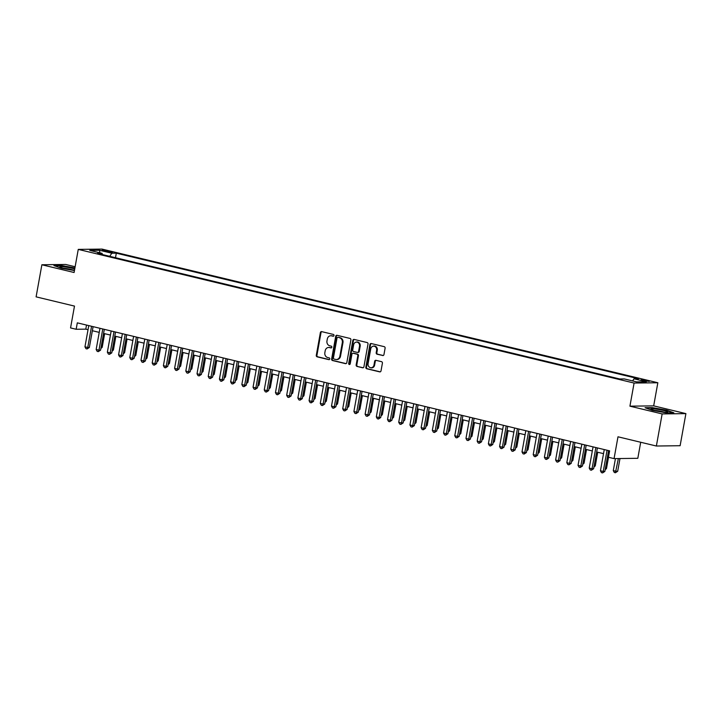 <?xml version="1.0" encoding="UTF-8"?>
<svg xmlns="http://www.w3.org/2000/svg" width="722" height="722" viewBox="0 0 722 722"><rect width="100%" height="100%" fill="white"/><g stroke="black" fill="none" stroke-linecap="round" stroke-linejoin="round"><path stroke-width="1.08" d="M333.997 335.504A0.902 0.785 -90.7 0 0 333.383 334.439L321.696 331.633A1.291 1.119 -90.7 0 0 320.369 332.625L316.29 355.314A1.291 1.119 -90.7 0 0 317.166 356.839L328.844 359.646A0.902 0.785 -90.7 0 0 329.169 357.877L327.653 357.516A4.124 3.592 -90.7 0 1 324.855 352.643L325.198 350.748A4.124 3.592 -90.7 0 1 328.663 347.472A4.124 3.592 -90.7 0 1 329.449 347.562L330.956 347.923A0.902 0.785 -90.7 0 0 331.272 346.163L329.764 345.793A4.124 3.592 -90.7 0 1 326.967 340.919L327.31 339.024A4.124 3.592 -90.7 0 1 330.775 335.748A4.124 3.592 -90.7 0 1 331.551 335.838L333.068 336.208A0.902 0.785 -90.7 0 0 333.997 335.504M647.273 380.62L641.082 379.898L643.158 380.675L649.349 381.387L647.273 380.62M382.633 355.549A1.291 1.119 -90.7 0 0 383.96 354.556L385.106 348.194A1.291 1.119 -90.7 0 0 384.23 346.668L371.252 343.546A1.291 1.119 -90.7 0 0 369.926 344.538L365.837 367.227A1.291 1.119 -90.7 0 0 366.713 368.752L379.691 371.875A1.291 1.119 -90.7 0 0 381.017 370.873L382.407 363.193A1.291 1.119 -90.7 0 0 381.532 361.668L375.972 360.332A1.291 1.119 -90.7 0 0 374.646 361.325L373.96 365.133A3.448 3.005 -90.7 0 1 368.076 363.726L370.765 348.789A3.448 3.005 -90.7 0 1 376.649 350.206L376.207 352.688A1.291 1.119 -90.7 0 0 377.074 354.213L383.12 355.549M75.133 266.743L65.63 264.46L41.876 264.766L36.1 296.859L74.483 306.092L70.557 327.923L76.153 329.268L77.308 322.851L609.612 450.853L608.456 457.27L614.061 458.614L637.815 458.308L640.703 442.252M662.146 413.923L685.9 413.616L653.681 405.863L629.927 406.17L662.146 413.923L656.37 446.025L617.987 436.792L614.061 458.614M629.927 406.17L634.087 383.057L78.256 249.397L102.01 249.09L657.841 382.75L634.087 383.057M41.876 264.766L74.095 272.51L78.256 249.397M350.892 339.963A1.291 1.119 -90.7 0 0 350.017 338.438L337.039 335.315A1.291 1.119 -90.7 0 0 335.712 336.317L331.633 358.996A1.291 1.119 -90.7 0 0 332.508 360.522L345.486 363.644A1.291 1.119 -90.7 0 0 346.813 362.652L350.892 339.963M354.15 339.43L367.128 342.553A1.291 1.119 -90.7 0 1 367.994 344.078L363.915 366.767A1.291 1.119 -90.7 0 1 362.588 367.76L357.038 366.424A1.291 1.119 -90.7 0 1 356.163 364.899L357.814 355.702A1.291 1.119 -90.7 0 0 356.948 354.177L353.257 353.284A1.291 1.119 -90.7 0 0 351.93 354.285L350.206 363.861A0.902 0.785 -90.7 0 1 348.672 363.491L352.823 340.432A1.291 1.119 -90.7 0 1 354.15 339.43M685.9 413.616L680.124 445.709L656.37 446.025M104.094 251.021L112.551 252.312L108.074 250.967L102.073 250.281L104.094 251.021M632.598 380.927L634.033 378.797L638.528 378.743L116.314 253.169L111.82 253.223L109.717 256.328M634.033 378.797L646.361 381.767L636.605 381.893L624.277 378.924L619.783 378.987L97.569 253.404L102.064 253.35L89.736 250.39L99.492 250.263L111.82 253.223M653.681 405.863L657.841 382.75M76.153 329.268L85.792 329.142L88.03 329.683M92.371 330.73L99.239 332.382M103.58 333.42L110.448 335.071M114.78 336.118L121.648 337.77M125.989 338.808L132.857 340.459M137.198 341.506L144.066 343.158M148.398 344.204L155.275 345.856M159.607 346.894L166.475 348.546M170.816 349.592L177.684 351.244M182.016 352.282L188.893 353.933M193.225 354.98L200.093 356.632M204.434 357.679L211.302 359.33M215.643 360.368L222.511 362.02M226.843 363.067L233.711 364.718M238.052 365.756L244.92 367.408M249.261 368.455L256.13 370.106M260.462 371.153L267.339 372.805M271.671 373.843L278.539 375.494M282.88 376.541L289.748 378.193M294.08 379.23L300.957 380.882M305.289 381.929L312.157 383.581M316.498 384.618L323.366 386.279M327.707 387.317L334.575 388.968M338.907 390.015L345.775 391.667M350.116 392.705L356.984 394.356M361.325 395.403L368.193 397.055M372.525 398.093L379.393 399.744M383.734 400.791L390.602 402.443M394.943 403.49L401.811 405.141M406.143 406.179L413.02 407.831M417.352 408.878L424.22 410.529M428.561 411.567L435.429 413.219M439.761 414.266L446.638 415.917M450.97 416.964L457.838 418.616M462.179 419.653L469.047 421.305M473.388 422.352L480.256 424.004M484.588 425.041L491.456 426.693M495.797 427.74L502.665 429.391M507.006 430.438L513.874 432.09M518.206 433.128L525.084 434.779M529.416 435.826L536.284 437.478M540.625 438.516L547.493 440.167M551.825 441.214L558.702 442.866M563.034 443.904L569.902 445.564M574.243 446.602L581.111 448.254M585.452 449.301L592.32 450.952M596.652 451.99L603.52 453.642M607.861 454.689L608.881 454.932M86.523 325.062L85.792 329.142M115.493 257.718L116.314 253.169M102.461 254.586L102.064 253.35M99.898 252.826L99.492 250.263M74.917 267.925L61.081 265.461L53.933 265.561L61.171 268.205L74.447 270.56M673.843 412.813L666.605 410.168L652.219 407.614L645.062 407.704L652.3 410.358L666.695 412.912L673.843 412.813M333.528 336.154L332.192 335.829A4.124 3.592 -90.7 0 0 331.416 335.748L330.775 335.748M328.663 347.472L329.304 347.462A4.124 3.592 -90.7 0 1 330.089 347.553L331.425 347.878M321.777 331.651A1.291 1.119 -90.7 0 0 321.01 332.616L316.931 355.305A1.291 1.119 -90.7 0 0 317.806 356.83L329.313 359.592M337.129 335.342A1.291 1.119 -90.7 0 0 336.353 336.308L332.273 358.996A1.291 1.119 -90.7 0 0 333.149 360.522L346.046 363.617M337.932 337.373A0.902 0.785 -90.7 0 0 337.003 338.067L333.42 357.986A0.902 0.785 -90.7 0 0 334.033 359.051L335.631 359.439A4.124 3.592 -90.7 0 0 336.407 359.52A4.124 3.592 -90.7 0 0 339.872 356.253L342.327 342.634A4.124 3.592 -90.7 0 0 339.53 337.761L338.573 337.364A0.902 0.785 -90.7 0 0 338.239 337.373M336.407 359.52L337.048 359.511A4.124 3.592 -90.7 0 0 340.513 356.244L339.872 356.253M338.573 337.364L340.17 337.752A4.124 3.592 -90.7 0 1 342.968 342.625L340.513 356.244M363.148 367.733L357.038 366.424M353.419 353.284A1.291 1.119 -90.7 0 1 353.897 353.284L357.589 354.168A1.291 1.119 -90.7 0 1 358.464 355.693L356.803 364.89A1.291 1.119 -90.7 0 0 357.679 366.415M354.231 339.448A1.291 1.119 -90.7 0 0 353.464 340.423L349.313 363.482A0.902 0.785 -90.7 0 0 349.773 364.493M359.538 346.154A3.448 3.005 -90.7 0 0 353.654 344.737L352.706 349.999A1.291 1.119 -90.7 0 0 353.572 351.524L357.264 352.408A1.291 1.119 -90.7 0 0 358.59 351.415L359.538 346.154L360.179 346.145A3.448 3.005 -90.7 0 0 357.191 341.993L356.551 342.002M357.904 352.399A1.291 1.119 -90.7 0 0 359.231 351.406L358.59 351.415M360.179 346.145L359.231 351.406M373.662 346.046L374.303 346.046A3.448 3.005 -90.7 0 1 377.29 350.197L376.848 352.679A1.291 1.119 -90.7 0 0 377.714 354.204L383.192 355.522M371.063 367.877L371.704 367.868A3.448 3.005 -90.7 0 0 374.61 365.124L373.96 365.133M376.063 360.35A1.291 1.119 -90.7 0 0 375.296 361.316L374.61 365.124M371.334 343.564A1.291 1.119 -90.7 0 0 370.567 344.529L366.487 367.218A1.291 1.119 -90.7 0 0 367.354 368.743L380.25 371.848M101.08 347.318L102.199 347.3L104.645 333.681M102.199 347.3L100.863 348.518M91.568 326.281L87.75 347.49L84.952 346.813L88.77 325.604M93.102 326.642L89.357 347.472L87.75 347.49L87.091 348.952L85.972 348.681L84.952 346.813M89.357 347.472L87.091 348.952M74.736 268.936A8.529 0.902 10.2 0 0 72.453 268.313A8.529 0.902 10.2 0 0 63.473 266.761A8.529 0.902 10.2 0 0 59.998 267.05A8.529 0.902 10.2 0 0 64.105 268.422A8.529 0.902 10.2 0 0 74.528 270.091M72.94 269.965A6.453 0.686 10.2 0 0 71.225 269.496A6.453 0.686 10.2 0 0 63.346 268.232M54.836 265.886L61.262 265.804L74.862 268.223M655.188 408.977A8.529 0.902 10.2 0 0 651.127 409.203A8.529 0.902 10.2 0 0 663.626 412.063A8.529 0.902 10.2 0 0 667.624 412.172A8.529 0.902 10.2 0 0 664.312 410.647A8.529 0.902 10.2 0 0 655.188 408.977M664.078 412.109A6.453 0.686 10.2 0 0 656 410.52A6.453 0.686 10.2 0 0 654.475 410.385M645.964 408.038L652.399 407.957L666.343 410.43L672.904 412.831M112.28 350.008L113.408 349.999L115.854 336.371M113.408 349.999L112.063 351.208M123.489 352.706L124.608 352.688L127.063 339.069M124.608 352.688L123.272 353.906M134.698 355.395L135.817 355.386L138.272 341.768M135.817 355.386L134.482 356.605M145.898 358.094L147.026 358.076L149.472 344.457M147.026 358.076L145.682 359.294M102.777 328.97L98.959 350.179L96.161 349.511L99.97 328.302M104.311 329.34L100.566 350.161L98.959 350.179L98.3 351.641L97.181 351.37L96.161 349.511M100.566 350.161L98.3 351.641M113.986 331.669L110.168 352.877L107.361 352.201L111.179 330.992M115.52 332.039L111.775 352.859L110.168 352.877L109.509 354.34L108.381 354.069L107.361 352.201M111.775 352.859L109.509 354.34M125.186 334.358L121.368 355.576L118.57 354.899L122.388 333.69M126.72 334.728L122.975 355.549L121.368 355.576L120.709 357.029L119.59 356.767L118.57 354.899M122.975 355.549L120.709 357.029M136.395 337.057L132.577 358.265L129.78 357.598L133.597 336.38M137.929 337.427L134.184 358.247L132.577 358.265L131.918 359.727L130.799 359.457L129.78 357.598M134.184 358.247L131.918 359.727M157.107 360.792L158.226 360.774L160.681 347.156M158.226 360.774L156.891 361.993M147.604 339.755L143.786 360.964L140.98 360.287L144.797 339.078M149.138 340.116L145.393 360.937L143.786 360.964L143.127 362.426L142.008 362.155L140.98 360.287M145.393 360.937L143.127 362.426M168.316 363.482L169.435 363.473L171.89 349.845M169.435 363.473L168.1 364.682M158.804 342.445L154.986 363.653L152.189 362.986L156.006 341.768M160.338 342.815L156.593 363.635L154.986 363.653L154.327 365.115L153.208 364.845L152.189 362.986M156.593 363.635L154.327 365.115M179.516 366.18L180.644 366.162L183.09 352.544M180.644 366.162L179.309 367.381M170.013 345.143L166.195 366.352L163.398 365.675L167.215 344.466M171.547 345.513L167.802 366.334L166.195 366.352L165.537 367.814L164.417 367.543L163.398 365.675M167.802 366.334L165.537 367.814M190.725 368.87L191.844 368.861L194.299 355.242M191.844 368.861L190.509 370.07M181.222 347.833L177.404 369.05L174.598 368.373L178.415 347.165M182.756 348.203L179.011 369.023L177.404 369.05L176.746 370.503L175.626 370.242L174.598 368.373M179.011 369.023L176.746 370.503M201.934 371.568L203.053 371.55L205.508 357.932M203.053 371.55L201.718 372.769M192.422 350.531L188.613 371.74L185.807 371.072L189.624 349.854M193.965 350.901L190.211 371.722L188.613 371.74L187.955 373.202L186.827 372.931L185.807 371.072M190.211 371.722L187.955 373.202M213.143 374.267L214.263 374.249L216.708 360.63M214.263 374.249L212.927 375.467M203.631 353.22L199.814 374.438L197.016 373.761L200.833 352.553M205.165 353.59L201.42 374.411L199.814 374.438L199.155 375.9L198.036 375.63L197.016 373.761M201.42 374.411L199.155 375.9M224.343 376.956L225.472 376.947L227.917 363.319M225.472 376.947L224.127 378.157M214.84 355.919L211.023 377.128L208.225 376.46L212.033 355.242M216.374 356.289L212.629 377.11L211.023 377.128L210.364 378.59L209.245 378.319L208.225 376.46M212.629 377.11L210.364 378.59M235.552 379.655L236.672 379.637L239.126 366.018M236.672 379.637L235.336 380.855M226.049 358.617L222.232 379.826L219.425 379.149L223.242 357.941M227.583 358.987L223.829 379.808L222.232 379.826L221.573 381.288L220.445 381.017L219.425 379.149M223.829 379.808L221.573 381.288M246.762 382.344L247.881 382.335L250.335 368.716M247.881 382.335L246.545 383.544M237.249 361.307L233.432 382.525L230.634 381.848L234.451 360.639M238.783 361.677L235.038 382.498L233.432 382.525L232.773 383.978L231.654 383.716L230.634 381.848M235.038 382.498L232.773 383.978M257.962 385.043L259.09 385.025L261.535 371.406M259.09 385.025L257.745 386.243M248.458 364.005L244.641 385.214L241.843 384.537L245.651 363.328M249.992 364.375L246.247 385.196L244.641 385.214L243.982 386.676L242.863 386.405L241.843 384.537M246.247 385.196L243.982 386.676M269.171 387.741L270.29 387.723L272.745 374.104M270.29 387.723L268.954 388.941M259.667 366.695L255.85 387.913L253.043 387.236L256.861 366.027M261.202 367.065L257.456 387.885L255.85 387.913L255.191 389.375L254.072 389.104L253.043 387.236M257.456 387.885L255.191 389.375M280.38 390.431L281.499 390.421L283.954 376.794M281.499 390.421L280.163 391.631M270.867 369.393L267.05 390.602L264.252 389.934L268.07 368.716M272.402 369.763L268.656 390.584L267.05 390.602L266.391 392.064L265.272 391.793L264.252 389.934M268.656 390.584L266.391 392.064M291.58 393.129L292.708 393.111L295.154 379.492M292.708 393.111L291.363 394.329M282.076 372.092L278.259 393.3L275.461 392.624L279.279 371.415M283.611 372.462L279.865 393.282L278.259 393.3L277.6 394.763L276.481 394.492L275.461 392.624M279.865 393.282L277.6 394.763M302.789 395.818L303.908 395.809L306.363 382.182M303.908 395.809L302.572 397.019M293.285 374.781L289.468 395.99L286.661 395.322L290.479 374.113M294.82 375.151L291.074 395.972L289.468 395.99L288.809 397.452L287.69 397.19L286.661 395.322M291.074 395.972L288.809 397.452M313.998 398.517L315.117 398.499L317.572 384.88M315.117 398.499L313.781 399.717M304.485 377.48L300.677 398.688L297.87 398.012L301.688 376.803M306.02 377.85L302.274 398.67L300.677 398.688L300.009 400.15L298.89 399.88L297.87 398.012M302.274 398.67L300.009 400.15M325.207 401.215L326.326 401.197L328.772 387.579M326.326 401.197L324.99 402.416M315.695 380.169L311.877 401.387L309.079 400.71L312.897 379.501M317.229 380.539L313.483 401.36L311.877 401.387L311.218 402.849L310.099 402.578L309.079 400.71M313.483 401.36L311.218 402.849M336.407 403.905L337.535 403.896L339.981 390.268M337.535 403.896L336.19 405.105M326.904 382.868L323.086 404.076L320.279 403.408L324.097 382.191M328.438 383.238L324.692 404.058L323.086 404.076L322.427 405.538L321.308 405.268L320.279 403.408M324.692 404.058L322.427 405.538M347.616 406.603L348.735 406.585L351.19 392.967M348.735 406.585L347.399 407.804M338.104 385.566L334.295 406.775L331.488 406.098L335.306 384.889M339.647 385.927L335.892 406.757L334.295 406.775L333.636 408.237L332.508 407.966L331.488 406.098M335.892 406.757L333.636 408.237M358.825 409.293L359.944 409.284L362.39 395.656M359.944 409.284L358.608 410.493M349.313 388.255L345.495 409.464L342.697 408.796L346.515 387.588M350.847 388.626L347.101 409.446L345.495 409.464L344.836 410.926L343.717 410.656L342.697 408.796M347.101 409.446L344.836 410.926M370.025 411.991L371.153 411.973L373.599 398.354M371.153 411.973L369.808 413.192M360.522 390.954L356.704 412.163L353.906 411.486L357.715 390.277M362.056 391.324L358.311 412.145L356.704 412.163L356.045 413.625L354.926 413.354L353.906 411.486M358.311 412.145L356.045 413.625M381.234 414.69L382.353 414.672L384.808 401.053M382.353 414.672L381.017 415.89M371.731 393.643L367.913 414.861L365.106 414.184L368.924 392.976M373.265 394.013L369.52 414.834L367.913 414.861L367.254 416.323L366.126 416.053L365.106 414.184M369.52 414.834L367.254 416.323M392.443 417.379L393.562 417.361L396.017 403.742M393.562 417.361L392.226 418.579M382.931 396.342L379.113 417.551L376.315 416.883L380.133 395.665M384.465 396.712L380.72 417.533L379.113 417.551L378.454 419.013L377.335 418.742L376.315 416.883M380.72 417.533L378.454 419.013M403.643 420.078L404.771 420.06L407.217 406.441M404.771 420.06L403.427 421.278M394.14 399.04L390.322 420.249L387.524 419.572L391.342 398.363M395.674 399.401L391.929 420.231L390.322 420.249L389.663 421.711L388.544 421.44L387.524 419.572M391.929 420.231L389.663 421.711M414.852 422.767L415.971 422.758L418.426 409.13M415.971 422.758L414.636 423.967M405.349 401.73L401.531 422.939L398.724 422.271L402.542 401.053M406.883 402.1L403.138 422.921L401.531 422.939L400.872 424.401L399.753 424.13L398.724 422.271M403.138 422.921L400.872 424.401M426.061 425.466L427.18 425.448L429.635 411.829M427.18 425.448L425.845 426.666M416.549 404.428L412.731 425.637L409.934 424.96L413.751 403.751M418.083 404.798L414.338 425.619L412.731 425.637L412.072 427.099L410.953 426.828L409.934 424.96M414.338 425.619L412.072 427.099M437.261 428.155L438.389 428.146L440.835 414.527M438.389 428.146L437.054 429.364M427.758 407.118L423.94 428.336L421.143 427.659L424.96 406.45M429.292 407.488L425.547 428.308L423.94 428.336L423.282 429.789L422.162 429.527L421.143 427.659M425.547 428.308L423.282 429.789M448.47 430.853L449.589 430.835L452.044 417.217M449.589 430.835L448.254 432.054M438.967 409.816L435.149 431.025L432.343 430.357L436.16 409.139M440.501 410.186L436.756 431.007L435.149 431.025L434.491 432.487L433.371 432.216L432.343 430.357M436.756 431.007L434.491 432.487M459.679 433.552L460.798 433.534L463.253 419.915M460.798 433.534L459.463 434.752M450.167 412.515L446.358 433.723L443.552 433.047L447.369 411.838M451.71 412.876L447.956 433.696L446.358 433.723L445.7 435.185L444.572 434.915L443.552 433.047M447.956 433.696L445.7 435.185M470.888 436.241L472.007 436.232L474.453 422.605M472.007 436.232L470.672 437.442M461.376 415.204L457.558 436.413L454.761 435.745L458.578 414.527M462.91 415.574L459.165 436.395L457.558 436.413L456.9 437.875L455.781 437.604L454.761 435.745M459.165 436.395L456.9 437.875M482.088 438.94L483.217 438.922L485.662 425.303M483.217 438.922L481.872 440.14M472.585 417.903L468.768 439.111L465.97 438.435L469.778 417.226M474.119 418.273L470.374 439.093L468.768 439.111L468.109 440.573L466.99 440.303L465.97 438.435M470.374 439.093L468.109 440.573M493.297 441.629L494.417 441.62L496.871 428.002M494.417 441.62L493.081 442.83M483.794 420.592L479.977 441.81L477.17 441.133L480.987 419.924M485.328 420.962L481.583 441.783L479.977 441.81L479.318 443.263L478.19 443.001L477.17 441.133M481.583 441.783L479.318 443.263M504.507 444.328L505.626 444.31L508.08 430.691M505.626 444.31L504.29 445.528M494.994 423.291L491.177 444.499L488.379 443.831L492.196 422.614M496.528 423.661L492.783 444.481L491.177 444.499L490.518 445.961L489.399 445.691L488.379 443.831M492.783 444.481L490.518 445.961M515.707 447.026L516.835 447.008L519.28 433.39M516.835 447.008L515.49 448.227M506.203 425.98L502.386 447.198L499.588 446.521L503.405 425.312M507.737 426.35L503.992 447.171L502.386 447.198L501.727 448.66L500.608 448.389L499.588 446.521M503.992 447.171L501.727 448.66M526.916 449.716L528.035 449.707L530.489 436.079M528.035 449.707L526.699 450.916M517.412 428.678L513.595 449.887L510.788 449.219L514.606 428.002M518.947 429.048L515.201 449.869L513.595 449.887L512.936 451.349L511.817 451.079L510.788 449.219M515.201 449.869L512.936 451.349M538.125 452.414L539.244 452.396L541.699 438.777M539.244 452.396L537.908 453.615M528.612 431.377L524.795 452.586L521.997 451.909L525.815 430.7M530.147 431.747L526.401 452.568L524.795 452.586L524.136 454.048L523.017 453.777L521.997 451.909M526.401 452.568L524.136 454.048M549.325 455.104L550.453 455.095L552.899 441.467M550.453 455.095L549.117 456.304M539.821 434.066L536.004 455.284L533.206 454.607L537.024 433.399M541.356 434.436L537.61 455.257L536.004 455.284L535.345 456.737L534.226 456.475L533.206 454.607M537.61 455.257L535.345 456.737M560.534 457.802L561.653 457.784L564.108 444.165M561.653 457.784L560.317 459.002M551.03 436.765L547.213 457.974L544.406 457.297L548.224 436.088M552.565 437.135L548.819 457.956L547.213 457.974L546.554 459.436L545.435 459.165L544.406 457.297M548.819 457.956L546.554 459.436M571.743 460.501L572.862 460.483L575.317 446.864M572.862 460.483L571.526 461.701M562.23 439.454L558.422 460.672L555.615 459.995L559.433 438.786M563.765 439.824L560.019 460.645L558.422 460.672L557.754 462.134L556.635 461.863L555.615 459.995M560.019 460.645L557.754 462.134M582.952 463.19L584.071 463.181L586.517 449.553M584.071 463.181L582.735 464.39M573.439 442.153L569.622 463.362L566.824 462.694L570.642 441.476M574.974 442.523L571.228 463.343L569.622 463.362L568.963 464.824L567.844 464.553L566.824 462.694M571.228 463.343L568.963 464.824M594.152 465.889L595.28 465.871L597.726 452.252M595.28 465.871L593.935 467.089M584.649 444.851L580.831 466.06L578.033 465.383L581.842 444.174M586.183 445.221L582.437 466.042L580.831 466.06L580.172 467.522L579.053 467.251L578.033 465.383M582.437 466.042L580.172 467.522M605.361 468.578L606.48 468.569L608.511 457.288M606.48 468.569L605.144 469.778M595.858 447.541L592.04 468.749L589.233 468.082L593.051 446.873M597.392 447.911L593.637 468.731L592.04 468.749L591.381 470.212L590.253 469.941L589.233 468.082M593.637 468.731L591.381 470.212M615.442 458.596L613.285 470.609L616.083 471.286L617.689 471.258L619.981 458.542M617.689 471.258L615.424 472.748L618.375 458.56M615.424 472.748L614.305 472.477L613.285 470.609M607.058 450.239L603.24 471.448L600.442 470.771L604.26 449.562M608.592 450.609L604.846 471.43L603.24 471.448L602.581 472.91L601.462 472.639L600.442 470.771M604.846 471.43L602.581 472.91M107.903 251.906L108.074 250.967M110.403 252.312L110.538 251.563M332.192 335.829L331.551 335.838M330.089 347.553L329.449 347.562M317.806 356.83L317.166 356.839M316.931 355.305L316.29 355.314M321.01 332.616L320.369 332.625M345.973 363.644L345.486 363.644M333.149 360.522L332.508 360.522M332.273 358.996L331.633 358.996M336.353 336.308L335.712 336.317M342.968 342.625L342.327 342.634M340.17 337.752L339.53 337.761M363.076 367.751L362.588 367.76M356.803 364.89L356.163 364.899M358.464 355.693L357.814 355.702M357.589 354.168L356.948 354.177M353.897 353.284L353.257 353.284M349.313 363.482L348.672 363.491M353.464 340.423L352.823 340.432M377.714 354.204L377.074 354.213M376.848 352.679L376.207 352.688M377.29 350.197L376.649 350.206M375.296 361.316L374.646 361.325M380.178 371.866L379.691 371.875M367.354 368.743L366.713 368.752M366.487 367.218L365.837 367.227M370.567 344.529L369.926 344.538M338.401 337.345L337.761 337.354M353.654 353.257L353.013 353.257M358.148 352.426L357.507 352.435"/></g></svg>
